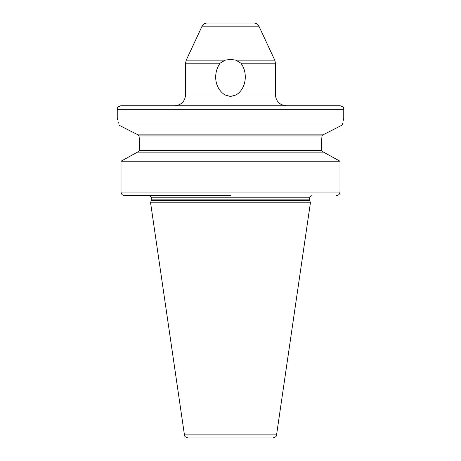 <?xml version="1.0" encoding="UTF-8"?>
<svg xmlns="http://www.w3.org/2000/svg" width="461" height="461" viewBox="0 0 461 461"><rect width="100%" height="100%" fill="white"/><g stroke="black" fill="none" stroke-linecap="round" stroke-linejoin="round"><path stroke-width="0.69" d="M230.5 23.05L206.972 23.05C204.736 23.142 203.111 24.179 202.085 26.162L258.915 26.162C257.889 24.179 256.264 23.142 254.028 23.05L214.319 23.05M225.101 60.155L230.5 59.371L235.899 60.155L240.913 63.197C248.329 73.057 246.076 89.152 236.003 94.954L230.5 96.493L224.997 94.954C214.33 88.172 212.999 73.138 220.087 63.197L225.101 60.155L186.232 60.155L185.558 63.197L220.087 63.197M230.5 105.742L120.845 105.742C115.93 107.453 117.935 108.272 117.25 109.338L343.75 109.338C343.065 108.272 345.07 107.453 340.155 105.742L230.5 105.742M118.373 123.099L118.016 121.491M117.624 119.837L117.25 118.327L117.25 109.338M118.777 125.046C116.783 116.114 116.783 116.114 118.777 125.046L136.565 134.145L324.435 134.145L342.223 125.046L118.777 125.046L119.526 125.427M341.359 125.49L339.331 126.521M332.629 129.944L332.127 130.198M134.745 133.206L121.231 126.297M139.401 139.574L139.02 135.943L136.917 134.145L139.02 135.943L139.729 147.266L139.729 150.326L137.839 152.124M149.243 195.625L124.729 195.625C122.459 195.401 121.214 194.202 121.007 192.03L121.007 161.223L137.487 152.124L127.155 157.812M323.161 152.124L321.271 150.326L321.98 135.943L321.305 144.852M322.435 134.929L322.124 135.425M139.02 135.943L321.98 135.943L324.083 134.145M342.223 125.046C344.217 116.114 344.217 116.114 342.223 125.046L342.304 124.637M343.75 109.338L343.75 118.327L343.082 121.082M342.661 122.949L342.316 124.603M338.409 160.342L324.924 152.896M124.729 195.625L230.5 195.625M339.993 192.03L121.007 192.03L121.007 161.223L339.993 161.223L339.993 192.03C339.786 194.202 338.541 195.401 336.271 195.625M137.487 152.124L323.513 152.124L339.993 161.223M151.237 200.408L150.591 202.817L310.409 202.817L309.763 200.408L151.237 200.408L151.312 197.781C151.894 197.32 151.173 196.605 149.157 195.625M184.435 434.873L276.565 434.873C275.943 435.616 277.482 436.532 273.004 437.95L187.996 437.95C183.518 436.532 185.057 435.616 184.435 434.873L150.591 202.817M230.5 437.95L264.654 437.95L230.5 437.95M235.899 60.155L274.768 60.155L275.442 63.197L275.442 94.954L236.003 94.954M240.913 63.197L275.442 63.197M224.997 94.954L185.558 94.954C184.919 101.506 181.323 105.102 174.771 105.742M139.729 150.326L321.271 150.326M151.312 199.849L309.688 199.849L309.688 197.781L151.312 197.781M202.085 26.162L186.232 60.155M258.915 26.162L274.768 60.155M185.558 63.197L185.558 94.954M275.442 94.954C276.081 101.506 279.677 105.102 286.229 105.742M309.688 197.781C309.072 197.429 309.792 196.714 311.843 195.625M309.688 199.849L309.763 200.408M276.565 434.873L310.409 202.817"/></g></svg>
